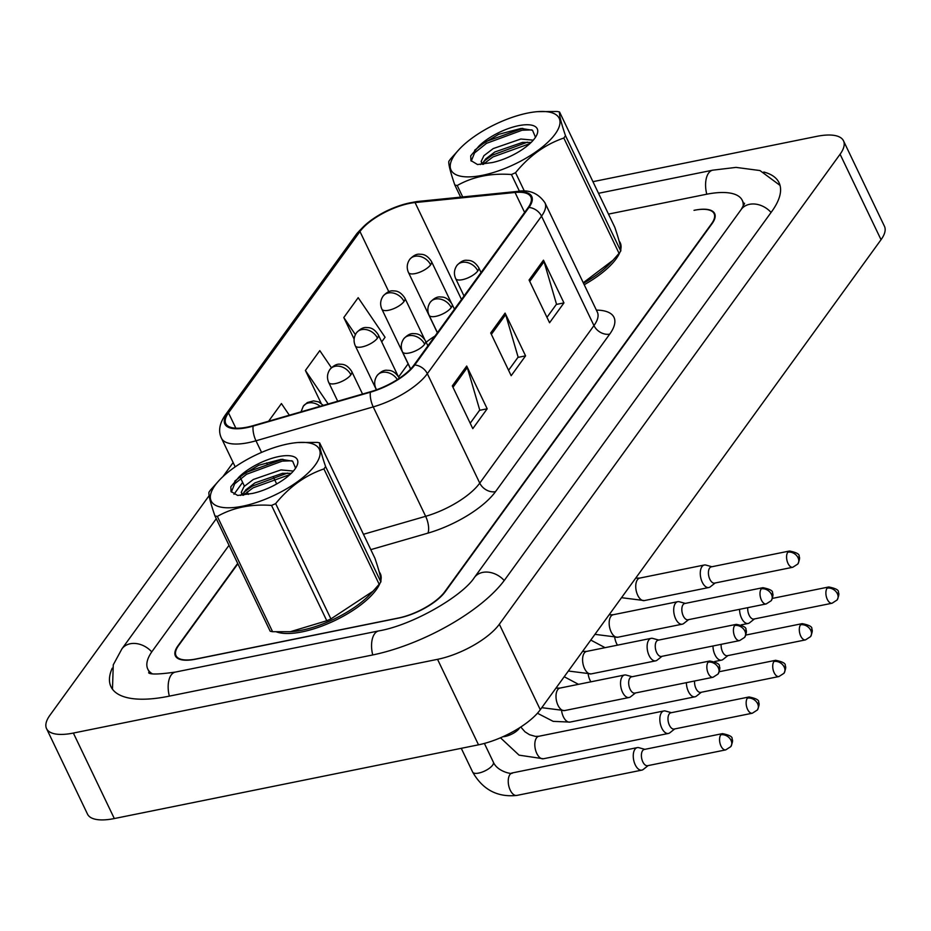 <?xml version="1.0" encoding="UTF-8"?>
<svg xmlns="http://www.w3.org/2000/svg" width="931" height="931" viewBox="0 0 931 931"><rect width="100%" height="100%" fill="white"/><g stroke="black" fill="none" stroke-linecap="round" stroke-linejoin="round"><path stroke-width="1.4" d="M326.793 620.744L271.549 505.428C251.044 503.904 232.971 507.558 217.33 516.402A68.859 25.463 -25.6 0 1 214.921 515.89L270.176 631.206A68.859 25.463 -25.6 0 0 272.585 631.718L290.356 631.707L326.793 620.744A68.859 25.463 -25.6 0 0 330.912 618.917L373.028 591.208L379.161 584.249A68.859 25.463 -25.6 0 0 380.046 583.074A61.213 22.635 -25.6 0 1 302.098 631.87A61.213 22.635 -25.6 0 1 276.542 631.916A61.213 22.635 -25.6 0 0 302.098 631.87A61.213 22.635 -25.6 0 0 380.011 583.12A68.859 25.463 -25.6 0 0 380.86 581.91C381.361 579.222 379.382 571.32 374.914 558.216L319.659 442.9C319.158 445.6 321.137 453.49 325.617 466.594L380.86 581.91M380.895 580.246A61.213 22.635 -25.6 0 0 380.325 573.659A61.213 22.635 -25.6 0 0 379.22 571.925A61.213 22.635 -25.6 0 1 380.325 573.659A61.213 22.635 -25.6 0 1 380.895 580.246M584.214 284.723A61.213 22.635 -25.6 0 0 619.906 252.22A61.213 22.635 -25.6 0 1 584.214 284.723M620.791 249.345A61.213 22.635 -25.6 0 0 620.221 242.758A61.213 22.635 -25.6 0 0 619.115 241.024A61.213 22.635 -25.6 0 1 620.221 242.758A61.213 22.635 -25.6 0 1 620.791 249.345M247.215 427.131A40.813 15.094 154.4 0 1 225.768 423.582A40.813 15.094 154.4 0 1 228.491 412.852L359.96 231.516A40.813 15.094 154.4 0 1 415.063 202.562L515.052 192.473A40.813 15.094 154.4 0 1 530.821 196.895A40.813 15.094 154.4 0 1 528.098 207.636L413.888 365.161A40.813 15.094 154.4 0 1 370.608 391.718L253.36 425.607A40.813 15.094 154.4 0 1 247.215 427.131M246.831 427.655A41.825 15.466 -25.6 0 0 253.139 426.095L370.387 392.207A41.825 15.466 -25.6 0 0 414.749 364.987L528.948 207.462A41.825 15.466 -25.6 0 0 515.588 191.926L415.598 202.004A41.825 15.466 -25.6 0 0 359.098 231.679L227.641 413.015A41.825 15.466 -25.6 0 0 246.831 427.655M237.871 563.79L178.577 645.579A38.252 14.151 -25.6 0 0 176.017 655.645A38.252 14.151 -25.6 0 0 196.127 658.962L398.456 618.009A38.252 14.151 -25.6 0 0 444.797 591.685L711.563 223.731A38.252 14.151 -25.6 0 0 714.112 213.665A38.252 14.151 -25.6 0 0 694.002 210.336L694.538 210.231A38.252 14.151 -25.6 0 1 714.647 213.56A38.252 14.151 -25.6 0 1 712.099 223.615L445.239 591.709A38.252 14.151 -25.6 0 1 398.899 618.033L195.498 659.206A38.252 14.151 -25.6 0 1 175.389 655.89A38.252 14.151 -25.6 0 1 177.949 645.823L237.684 563.418M466.71 366.046L487.181 408.79L472.797 428.644L452.315 385.9L466.71 366.046A10.206 7.832 -144.1 0 1 467.292 367.559L452.978 387.296M543.471 260.168L563.953 302.901L549.558 322.754L529.076 280.022L543.471 260.168A10.206 7.832 -144.1 0 1 544.053 261.669L529.751 281.406M505.091 313.107L525.573 355.851L511.177 375.705L490.695 332.961L505.091 313.107A10.206 7.832 -144.1 0 1 505.673 314.62L491.359 334.357M289.332 415.214L281.418 403.565L268.628 421.196M381.698 341.886L385.062 337.255L358.179 297.676L343.795 317.529L354.117 339.07M331.424 367.745L319.799 350.615L305.403 370.468L321.148 403.321M525.573 355.851L517.927 357.399M508.582 370.282L518.125 357.12L505.673 314.62M563.953 302.901L556.307 304.449M546.962 317.343L556.505 304.169L544.053 261.669M487.181 408.79L479.535 410.338M470.202 423.233L479.744 410.059L467.292 367.559M305.403 370.468L328.166 403.984M343.795 317.529L355.398 334.613M743.089 206.624A68.859 25.463 -25.6 0 0 742.251 200.328A68.859 25.463 -25.6 0 0 706.059 194.346L608.467 214.107M229.014 545.31L152.393 650.99A68.859 25.463 -25.6 0 0 147.796 669.11A68.859 25.463 -25.6 0 0 152.172 673.707M209.126 495.653L49.96 715.206A51.007 18.864 -25.6 0 0 46.55 728.624A51.007 18.864 -25.6 0 0 73.363 733.058L437.547 659.334A51.007 18.864 -25.6 0 0 499.342 624.236L840.088 154.232A51.007 18.864 -25.6 0 0 843.498 140.814A51.007 18.864 -25.6 0 0 816.685 136.38L592.931 181.673M46.55 728.624L87.502 814.113A51.007 18.864 -25.6 0 0 114.315 818.547L478.511 744.823A51.007 18.864 -25.6 0 0 540.294 709.725L881.04 239.709A51.007 18.864 -25.6 0 0 884.45 226.291L843.498 140.814M233.122 462.556L222.94 476.602M112.232 668.167A109.672 40.557 -25.6 0 0 110.987 686.741A109.672 40.557 -25.6 0 0 168.639 696.272L372.028 655.098A109.672 40.557 -25.6 0 0 504.87 579.641L771.729 211.546A109.672 40.557 -25.6 0 0 779.049 182.697A109.672 40.557 -25.6 0 0 763.804 172.026M644.857 749.339L638.864 747.686A11.475 6.005 78.6 0 0 637.281 747.616A11.475 6.005 78.6 0 0 634.954 749.257A11.475 6.005 78.6 0 0 635.245 764.828A11.475 6.005 78.6 0 0 641.843 770.123A11.475 6.005 78.6 0 0 643.274 769.437L648.151 765.585M720.792 734.815A8.286 4.341 78.6 0 1 722.468 733.628L644.31 749.455A8.286 4.341 78.6 0 0 642.623 750.63A8.286 4.341 78.6 0 0 642.832 761.884A8.286 4.341 78.6 0 0 647.592 765.701L725.761 749.874L730.823 746.615A8.286 6.366 35.9 0 0 731.033 740.354A8.286 6.366 -144.1 0 0 720.792 734.815A8.286 4.341 78.6 0 0 720.338 744.404A8.286 4.341 78.6 0 0 725.761 749.874M632.137 676.721L626.156 675.08A11.475 6.005 78.6 0 0 624.561 675.01A11.475 6.005 78.6 0 0 622.525 692.21A11.475 6.005 78.6 0 0 629.123 697.505A11.475 6.005 78.6 0 0 630.555 696.83L635.431 692.978M708.072 662.197A8.286 4.341 78.6 0 1 709.748 661.01L631.59 676.837A8.286 4.341 78.6 0 0 629.903 678.012A8.286 4.341 78.6 0 0 630.112 689.266A8.286 4.341 78.6 0 0 634.884 693.083L713.041 677.268L718.104 674.009A8.286 6.366 35.9 0 0 718.313 667.736A8.286 6.366 -144.1 0 0 708.072 662.197A8.286 4.341 78.6 0 0 707.618 671.786A8.286 4.341 78.6 0 0 713.041 677.268M671.437 712.681L665.444 711.028A11.475 6.005 78.6 0 0 663.861 710.958A11.475 6.005 78.6 0 0 661.534 712.587A11.475 6.005 78.6 0 0 661.825 728.158A11.475 6.005 78.6 0 0 668.423 733.453A11.475 6.005 78.6 0 0 669.855 732.778L674.731 728.926M747.372 698.145A8.286 4.341 78.6 0 1 749.048 696.97L670.89 712.785A8.286 4.341 78.6 0 0 669.203 713.972A8.286 4.341 78.6 0 0 669.412 725.214A8.286 4.341 78.6 0 0 674.172 729.043L752.341 713.216L757.403 709.957A8.286 6.366 35.9 0 0 757.613 703.685A8.286 6.366 -144.1 0 0 747.372 698.145A8.286 4.341 78.6 0 0 746.918 707.735A8.286 4.341 78.6 0 0 752.341 713.216M686.403 682.656A11.475 6.005 78.6 0 0 688.405 691.5A11.475 6.005 78.6 0 0 695.003 696.795A11.475 6.005 78.6 0 0 696.435 696.109L701.311 692.257M694.596 680.992A8.286 4.341 78.6 0 0 695.992 688.556A8.286 4.341 78.6 0 0 700.752 692.373L778.921 676.546L783.983 673.288A8.286 6.366 35.9 0 0 784.193 667.027A8.286 6.366 -144.1 0 0 773.952 661.487A8.286 4.341 78.6 0 0 773.498 671.076A8.286 4.341 78.6 0 0 778.921 676.546M712.983 645.986A11.475 6.005 78.6 0 0 714.985 654.83A11.475 6.005 78.6 0 0 721.583 660.126A11.475 6.005 78.6 0 0 723.015 659.451L727.891 655.599M721.176 644.333A8.286 4.341 78.6 0 0 722.572 651.886A8.286 4.341 78.6 0 0 727.332 655.715L805.501 639.888L810.564 636.629A8.286 6.366 35.9 0 0 810.773 630.357A8.286 6.366 -144.1 0 0 800.532 624.817A8.286 4.341 78.6 0 0 800.078 634.407A8.286 4.341 78.6 0 0 805.501 639.888M739.563 609.328A11.475 6.005 78.6 0 0 741.565 618.172A11.475 6.005 78.6 0 0 748.163 623.467A11.475 6.005 78.6 0 0 749.595 622.781L754.471 618.94M747.756 607.675A8.286 4.341 78.6 0 0 749.152 615.228A8.286 4.341 78.6 0 0 753.912 619.045L832.081 603.23L837.144 599.96A8.286 6.366 35.9 0 0 837.353 593.699A8.286 6.366 -144.1 0 0 827.112 588.159A8.286 4.341 78.6 0 0 826.658 597.749A8.286 4.341 78.6 0 0 832.081 603.23M658.717 640.062L652.736 638.41A11.475 6.005 78.6 0 0 651.153 638.34A11.475 6.005 78.6 0 0 649.105 655.552A11.475 6.005 78.6 0 0 655.703 660.835A11.475 6.005 78.6 0 0 657.135 660.16L662.011 656.308M734.652 625.527A8.286 4.341 78.6 0 1 736.328 624.352L658.17 640.179A8.286 4.341 78.6 0 0 656.483 641.354A8.286 4.341 78.6 0 0 656.692 652.596A8.286 4.341 78.6 0 0 661.464 656.425L739.621 640.598L744.684 637.339A8.286 6.366 35.9 0 0 744.893 631.078A8.286 6.366 -144.1 0 0 734.652 625.527A8.286 4.341 78.6 0 0 734.198 635.128A8.286 4.341 78.6 0 0 739.621 640.598M685.297 603.393L679.316 601.752A11.475 6.005 78.6 0 0 677.733 601.682A11.475 6.005 78.6 0 0 675.685 618.882A11.475 6.005 78.6 0 0 682.283 624.177A11.475 6.005 78.6 0 0 683.715 623.502L688.591 619.65M761.232 588.869A8.286 4.341 78.6 0 1 762.908 587.682L684.75 603.509A8.286 4.341 78.6 0 0 683.063 604.685A8.286 4.341 78.6 0 0 683.273 615.938A8.286 4.341 78.6 0 0 688.044 619.755L766.201 603.94L771.264 600.681A8.286 6.366 35.9 0 0 771.473 594.409A8.286 6.366 -144.1 0 0 761.232 588.869A8.286 4.341 78.6 0 0 760.778 598.458A8.286 4.341 78.6 0 0 766.201 603.94M711.889 566.735L705.896 565.082A11.475 6.005 78.6 0 0 704.313 565.012A11.475 6.005 78.6 0 0 702.265 582.224A11.475 6.005 78.6 0 0 708.863 587.519A11.475 6.005 78.6 0 0 710.295 586.833L715.171 582.981M787.812 552.199A8.286 4.341 78.6 0 1 789.488 551.024L711.331 566.851A8.286 4.341 78.6 0 0 709.643 568.026A8.286 4.341 78.6 0 0 709.853 579.268A8.286 4.341 78.6 0 0 714.624 583.097L792.781 567.27L797.844 564.011A8.286 6.366 35.9 0 0 798.053 557.75A8.286 6.366 -144.1 0 0 787.812 552.199A8.286 4.341 78.6 0 0 787.358 561.8A8.286 4.341 78.6 0 0 792.781 567.27M315.272 464.953A59.933 22.158 -25.6 0 0 297.78 442.539A59.933 22.158 -25.6 0 0 219.46 480.07A59.933 22.158 -25.6 0 0 215.177 485.214A59.933 22.158 -25.6 0 0 242.677 506.185A59.933 22.158 -25.6 0 0 315.272 464.953M379.161 584.249L323.918 468.933A68.859 25.463 -25.6 0 0 324.791 467.758A68.859 25.463 -25.6 0 0 325.617 466.594M319.659 442.9A68.859 25.463 -25.6 0 0 317.25 442.4L297.78 442.539M214.921 515.89C210.464 502.856 208.486 494.966 208.963 492.208A68.859 25.463 -25.6 0 1 209.789 491.044A68.859 25.463 -25.6 0 1 210.662 489.857L219.46 480.07M293.381 471.063L280.964 469.911L253.313 479.488L244.027 486.576L241.257 492.348L243.631 495.187M291.205 473.367L282.593 473.309L254.943 482.875L245.656 489.974L242.863 494.698M294.976 469.061A35.634 13.174 -25.6 0 0 296.966 465.686A35.634 13.174 -25.6 0 0 278.951 456.527A35.634 13.174 -25.6 0 0 238.941 477.091L230.83 486.738L231.028 491.463L237.649 495.443L252.464 493.442A35.634 13.174 -25.6 0 0 294.976 469.061M295.593 468.165L292.625 461.182L281.197 459.332L258.713 465.256L238.941 477.091M243.014 495.257L242.165 495.036L241.257 492.348M290.356 631.707L292.043 631.579A59.933 22.158 -25.6 0 0 370.375 594.048L373.028 591.208M271.549 505.428A68.859 25.463 -25.6 0 0 275.657 503.601L330.912 618.917M217.33 516.402L272.585 631.718M323.918 468.933C305.415 475.264 289.332 486.82 275.657 503.601M289.96 474.542L253.092 487.821L243.433 495.083M291.903 460.787L282.233 461.124L246.587 474.251L234.67 483.817L231.33 492.022M287.586 473.041L252.278 486.122L243.817 492.301M241.327 494.64L240.582 495.443M282.849 459.251L245.772 472.552L234.74 481.164M555.167 134.052A59.933 22.158 -25.6 0 0 537.676 111.639A59.933 22.158 -25.6 0 0 459.355 149.169A59.933 22.158 -25.6 0 0 455.061 154.313A59.933 22.158 -25.6 0 0 482.561 175.284A59.933 22.158 -25.6 0 0 555.167 134.052M583.26 282.745L612.924 260.308L619.057 253.348L563.814 138.032A68.859 25.463 -25.6 0 0 564.686 136.857A68.859 25.463 -25.6 0 0 565.501 135.693L620.756 251.009C621.256 248.321 619.278 240.419 614.809 227.315L559.554 111.999C559.054 114.699 561.032 122.589 565.501 135.693M559.554 111.999A68.859 25.463 -25.6 0 0 557.134 111.487L537.676 111.639M460.636 197.151L454.817 184.99C450.36 171.956 448.381 164.054 448.858 161.307A68.859 25.463 -25.6 0 1 449.685 160.144A68.859 25.463 -25.6 0 1 450.557 158.957L459.355 149.169M619.057 253.348A68.859 25.463 -25.6 0 0 619.941 252.173A68.859 25.463 -25.6 0 0 620.756 251.009M533.277 140.162L520.86 139.01L493.209 148.588L483.922 155.675L481.152 161.447L483.526 164.287M531.101 142.466L522.477 142.408L494.827 151.974L485.54 159.073L482.758 163.798M534.871 138.16A35.634 13.174 -25.6 0 0 536.861 134.786A35.634 13.174 -25.6 0 0 518.846 125.627A35.634 13.174 -25.6 0 0 478.837 146.19L470.725 155.838L470.923 160.563L477.545 164.543L492.359 162.541A35.634 13.174 -25.6 0 0 534.871 138.16M535.488 137.264L532.52 130.282L521.092 128.431L498.609 134.355L478.837 146.19M482.91 164.356L482.06 164.135L481.152 161.447M583.493 283.222A59.933 22.158 -25.6 0 0 610.27 263.147L612.924 260.308M519.451 191.251L511.433 174.528A68.859 25.463 -25.6 0 0 515.553 172.701L524.409 191.192M454.817 184.99A68.859 25.463 -25.6 0 0 457.226 185.502L462.707 196.941M511.433 174.528C490.94 173.003 472.867 176.657 457.226 185.502M563.814 138.032C545.31 144.363 529.227 155.919 515.553 172.701M529.855 143.642L492.988 156.92L483.329 164.182M531.799 129.886L522.128 130.224L486.482 143.351L474.566 152.917L471.226 161.121M527.481 142.14L492.173 155.221L483.713 161.4M481.222 163.74L480.477 164.543M522.745 128.35L485.668 141.652L474.635 150.263M228.491 412.852L235.846 428.179M528.948 207.462A12.755 9.787 35.9 0 1 541.528 216.167L427.329 373.692A51.007 18.864 154.4 0 1 373.226 406.894L255.978 440.782A51.007 18.864 154.4 0 1 248.286 442.679A51.007 18.864 154.4 0 1 221.485 438.245L235.194 466.862M253.139 426.095A12.755 4.876 -106.1 0 0 255.978 440.782L261.553 452.408M266.592 462.928L267.406 464.627M273.097 476.509L276.67 483.957M370.387 392.207A12.755 4.876 -106.1 0 0 373.226 406.894L425.653 516.309A51.007 18.864 -25.6 0 0 479.756 483.119L427.329 373.692A12.755 9.787 -144.1 0 0 414.749 364.987M515.588 191.926A12.755 8.274 -95.8 0 1 517.38 191.425C529.052 189.354 538.234 193.124 544.938 202.749A51.007 18.864 154.4 0 1 541.528 216.167L593.955 325.582A51.007 18.864 -25.6 0 0 597.365 312.164L597.725 313.095M415.598 202.004A12.755 8.274 -95.8 0 1 417.391 201.503C392.091 205.635 371.853 216.423 356.678 233.856L225.209 415.191A12.755 9.787 35.9 0 1 227.641 413.015M359.098 231.679A12.755 9.787 -144.1 0 0 356.678 233.856M596.375 310.093A63.762 23.578 154.4 0 1 609.724 334.113L495.525 491.649A63.762 23.578 154.4 0 1 427.899 533.137L370.806 549.639M363.439 534.289L425.653 516.309A12.755 4.876 73.9 0 1 427.899 533.137M495.525 491.649A12.755 9.787 -144.1 0 1 479.756 483.119L593.955 325.582A12.755 9.787 -144.1 0 0 609.724 334.113M515.052 192.473L524.619 212.431M415.063 202.562L461.508 299.479M434.998 336.056A40.813 15.094 -25.6 0 0 426.154 342.247M359.96 231.516L388.809 291.74M408.104 363.87L398.619 376.95M598.505 193.299L712.75 170.175A20.401 10.683 78.6 0 0 708.607 173.073A20.401 10.683 78.6 0 0 706.769 194.207M771.077 212.443A20.401 15.664 -144.1 0 0 749.571 204.308A20.401 15.664 -144.1 0 0 741.239 209.428L474.379 577.523C462.777 595.782 412.957 625.097 378.731 630.915L175.331 672.089C159.12 674.381 150.205 674.614 148.623 672.787M504.218 580.525A20.401 15.664 -144.1 0 0 482.712 572.402A20.401 15.664 -144.1 0 0 474.379 577.523M372.737 654.947A20.401 10.683 -101.4 0 1 374.588 633.825A20.401 10.683 -101.4 0 1 378.731 630.915M169.349 696.12A20.401 10.683 -101.4 0 1 171.188 674.998A20.401 10.683 -101.4 0 1 175.331 672.089M112.476 689.208L113.268 664.839L121.903 648.884A20.401 15.664 35.9 0 1 151.753 651.898M881.04 239.709L840.088 154.232M540.294 709.725L499.342 624.236M478.511 744.823L437.547 659.334M114.315 818.547L73.363 733.058M301.027 411.828L303.32 406.149A12.755 9.787 35.9 0 1 308.522 402.948A12.755 9.787 -144.1 0 1 320.159 406.3M478.685 773.079A11.475 4.248 -25.6 0 0 492.301 765.561A11.475 4.248 -25.6 0 0 493.36 762.163C497.491 772.055 513.435 774.673 512.271 772.928A11.475 6.005 78.6 0 0 509.932 774.557A11.475 6.005 78.6 0 0 509.676 774.953A11.475 6.005 78.6 0 0 509.42 788.185A11.475 6.005 78.6 0 0 516.821 795.423C497.445 797.471 482.724 789.686 472.657 772.078A11.475 4.248 -25.6 0 0 478.685 773.079M376.508 389.798L375.926 388.564A12.755 4.713 -25.6 0 0 377.067 389.589M375.926 388.564C373.959 384.049 374.355 379.72 377.102 375.577A12.755 9.787 35.9 0 1 382.304 372.377A12.755 9.787 -144.1 0 1 397.339 379.58M624.561 675.01L560.031 688.067A11.475 6.005 78.6 0 0 557.448 690.092A11.475 6.005 78.6 0 0 557.995 705.279A11.475 6.005 78.6 0 0 564.593 710.574L541.784 707.676M399.096 378.44A12.755 4.713 -25.6 0 0 398.922 377.544L399.283 378.312M337.709 401.226L328.724 382.478A12.755 4.713 -25.6 0 0 335.428 383.595A12.755 4.713 -25.6 0 0 350.871 374.821A12.755 9.787 -144.1 0 0 335.102 366.29A12.755 9.787 35.9 0 0 329.9 369.491C333.542 365.511 336.952 363.753 340.129 364.219C342.143 364.335 346.681 363.765 351.732 371.457A12.755 4.713 -25.6 0 1 350.871 374.821M502.938 736.712A11.475 4.248 -25.6 0 0 505.265 736.409A11.475 4.248 -25.6 0 0 518.881 728.892A11.475 4.248 -25.6 0 0 519.673 727.705M663.861 710.958L538.851 736.27A11.475 6.005 78.6 0 0 536.512 737.899A11.475 6.005 78.6 0 0 536.256 738.295A11.475 6.005 78.6 0 0 536 751.515A11.475 6.005 78.6 0 0 543.401 758.765L519.067 755.157L500.482 737.794M376.392 389.833L355.305 345.82A12.755 4.713 -25.6 0 0 362.008 346.926A12.755 4.713 -25.6 0 0 377.451 338.151A12.755 9.787 -144.1 0 0 361.682 329.621A12.755 9.787 35.9 0 0 356.48 332.821C360.122 328.852 363.532 327.095 366.709 327.561C368.723 327.677 373.261 327.107 378.312 334.799A12.755 4.713 -25.6 0 1 377.451 338.151M561.637 711.028A11.475 6.005 78.6 0 0 569.981 722.095L553.189 721.362L537.431 713.239M719.279 671.717L775.628 660.3A8.286 4.341 78.6 0 0 773.952 661.487M410.594 369.06L381.885 309.15A12.755 4.713 -25.6 0 0 388.588 310.267A12.755 4.713 -25.6 0 0 404.031 301.493A12.755 9.787 -144.1 0 0 388.274 292.962A12.755 9.787 35.9 0 0 383.06 296.163C386.702 292.183 390.112 290.425 393.289 290.891C395.303 291.007 399.841 290.437 404.892 298.129A12.755 4.713 -25.6 0 1 404.031 301.493M588.217 674.358A11.475 6.005 78.6 0 0 590.894 681.818M745.859 635.047L802.208 623.642A8.286 4.341 78.6 0 0 800.532 624.817M437.361 332.786L408.465 272.492A12.755 4.713 -25.6 0 0 415.168 273.598A12.755 4.713 -25.6 0 0 430.622 264.823A12.755 9.787 -144.1 0 0 414.854 256.293A12.755 9.787 35.9 0 0 409.64 259.493C413.283 255.525 416.692 253.767 419.869 254.233C421.883 254.349 426.421 253.779 431.472 261.471A12.755 4.713 -25.6 0 1 430.622 264.823M614.797 637.7A11.475 6.005 78.6 0 0 617.474 645.16M772.439 598.389L828.788 586.972A8.286 4.341 78.6 0 0 827.112 588.159M410.676 368.967L402.506 351.906A12.755 4.713 -25.6 0 0 409.209 353.012A12.755 4.713 -25.6 0 0 424.652 344.237A12.755 9.787 -144.1 0 0 408.884 335.707A12.755 9.787 35.9 0 0 403.682 338.907C407.312 334.939 410.722 333.182 413.911 333.647C415.913 333.764 420.451 333.193 425.502 340.886A12.755 4.713 -25.6 0 1 424.652 344.237M651.153 638.34L586.611 651.409A11.475 6.005 78.6 0 0 584.028 653.434A11.475 6.005 78.6 0 0 584.575 668.609A11.475 6.005 78.6 0 0 591.173 673.904L568.364 671.018M437.442 332.681L429.086 315.237A12.755 4.713 -25.6 0 0 435.789 316.354A12.755 4.713 -25.6 0 0 451.232 307.579A12.755 9.787 -144.1 0 0 435.464 299.049A12.755 9.787 35.9 0 0 430.262 302.249C433.893 298.269 437.302 296.512 440.491 296.977C442.493 297.094 447.031 296.524 452.082 304.216A12.755 4.713 -25.6 0 1 451.232 307.579M677.733 601.682L613.192 614.739A11.475 6.005 78.6 0 0 610.608 616.764A11.475 6.005 78.6 0 0 611.155 631.951A11.475 6.005 78.6 0 0 617.753 637.246L594.944 634.348M464.022 296.023L455.666 278.578A12.755 4.713 -25.6 0 0 462.37 279.684A12.755 4.713 -25.6 0 0 477.812 270.909A12.755 9.787 -144.1 0 0 462.044 262.379A12.755 9.787 35.9 0 0 456.842 265.579C460.473 261.611 463.882 259.854 467.071 260.319C469.073 260.436 473.611 259.865 478.662 267.558A12.755 4.713 -25.6 0 1 477.812 270.909M704.313 565.012L639.772 578.081A11.475 6.005 78.6 0 0 637.188 580.106A11.475 6.005 78.6 0 0 637.735 595.281A11.475 6.005 78.6 0 0 644.333 600.576L621.524 597.69M517.38 191.425L417.391 201.503M225.209 415.191C219.367 423.663 218.122 431.356 221.485 438.245M176.017 655.645L177.134 657.973M714.112 213.665L715.183 215.887M544.938 202.749L597.365 312.164M239.872 476.637L244.434 486.157M247.192 491.905L248.391 494.408M121.903 648.884L216.271 518.718M233.972 494.291L242.619 482.374M780.05 185.409L759.987 170.559L736.049 167.394L712.75 170.175M744.602 203.284L741.239 209.428M744.206 204.424L742.251 200.328M149.751 673.206L147.796 669.11M461.264 748.315L472.657 772.078M512.271 772.928L637.281 747.616M484.388 743.427L493.36 762.163M303.32 406.149L307.311 402.564L313.549 400.889L318.542 401.866L323.36 405.369M516.821 795.423L641.843 770.123M722.468 733.628C729.753 735.094 732.93 736.933 731.987 739.156C733 739.959 732.616 742.449 730.823 746.615M560.031 688.067L555.958 688.137M564.593 710.574L629.123 697.505M709.748 661.01C717.033 662.476 720.21 664.315 719.267 666.538C720.28 667.341 719.896 669.831 718.104 674.009M377.102 375.577C380.732 371.597 384.142 369.84 387.331 370.305C389.333 370.422 393.871 369.851 398.922 377.544M328.724 382.478C326.758 377.963 327.153 373.622 329.9 369.491M538.851 736.27L535.465 736.409L529.495 734.699L524.968 731.801L520.766 727.006M362.543 394.046L351.732 371.457M543.401 758.765L668.423 733.453M749.048 696.97C756.333 698.425 759.51 700.263 758.567 702.498C759.58 703.301 759.196 705.779 757.403 709.957M355.305 345.82C353.338 341.293 353.733 336.964 356.48 332.821M398.061 376.031L378.312 334.799M569.981 722.095L695.003 696.795M775.628 660.3C782.913 661.766 786.09 663.605 785.147 665.828C786.16 666.631 785.776 669.121 783.983 673.288M381.885 309.15C379.918 304.635 380.314 300.294 383.06 296.163M578.5 684.332L564.209 676.732M424.641 339.373L404.892 298.129M714.671 661.522L721.583 660.126M802.208 623.642C809.493 625.097 812.67 626.935 811.727 629.17C812.74 629.973 812.356 632.452 810.564 636.629M408.465 272.492C406.498 267.965 406.894 263.636 409.64 259.493M605.08 647.673L590.789 640.074M451.221 302.703L431.472 261.471M741.251 624.864L748.163 623.467M828.788 586.972C836.073 588.439 839.25 590.277 838.307 592.5C839.32 593.303 838.936 595.793 837.144 599.96M402.506 351.906C400.539 347.379 400.935 343.05 403.682 338.907M586.611 651.409L582.538 651.467M591.173 673.904L655.703 660.835M736.328 624.352C743.613 625.807 746.79 627.657 745.847 629.88C746.86 630.683 746.476 633.173 744.684 637.339M427.888 345.855L425.502 340.886M429.086 315.237C427.12 310.721 427.515 306.392 430.262 302.249M613.192 614.739L609.118 614.809M617.753 637.246L682.283 624.177M762.908 587.682C770.193 589.148 773.37 590.987 772.427 593.21C773.44 594.013 773.056 596.503 771.264 600.681M454.468 309.197L452.082 304.216M455.666 278.578C453.7 274.051 454.095 269.722 456.842 265.579M639.772 578.081L635.698 578.139M644.333 600.576L708.863 587.519M789.488 551.024C796.773 552.479 799.95 554.329 799.007 556.552C800.02 557.355 799.636 559.845 797.844 564.011M481.048 272.527L478.662 267.558"/></g></svg>

